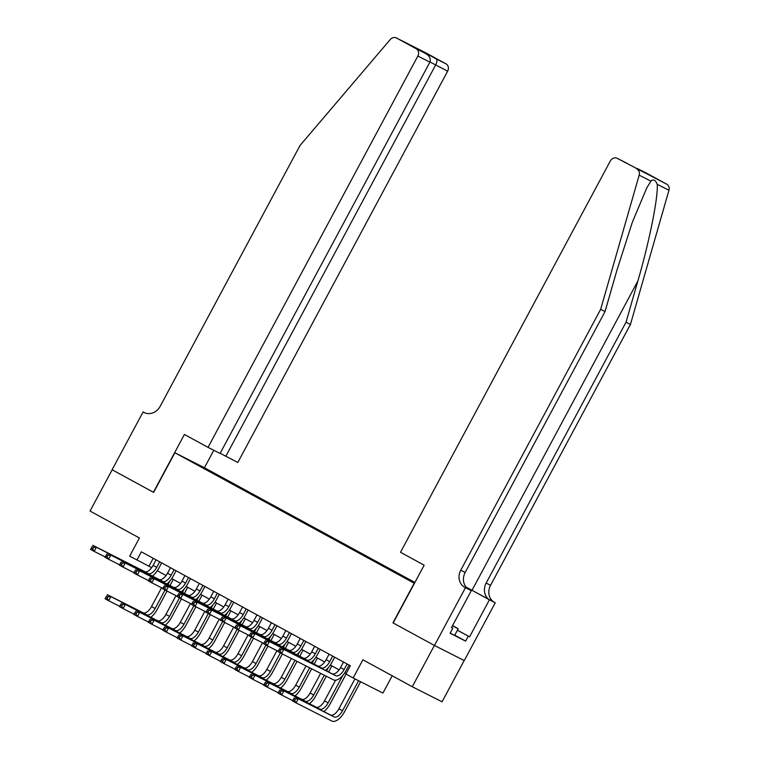 <?xml version="1.0" encoding="UTF-8"?>
<svg xmlns="http://www.w3.org/2000/svg" width="759" height="759" viewBox="0 0 759 759"><rect width="100%" height="100%" fill="white"/><g stroke="black" fill="none" stroke-linecap="round" stroke-linejoin="round"><path stroke-width="1.14" d="M188.422 460.058L196.277 464.195L188.422 460.058M414.888 582.457L204.664 467.857L174.874 452.753L414.423 583.329M464.185 660.548L442.061 701.819L412.27 686.724L362.887 659.799L353.153 677.967L382.934 693.062L392.204 675.785M174.874 452.753L153.622 492.382L112.18 469.783L90.046 511.063L139.419 537.979L129.685 556.138L151.667 567.666M646.867 173.365A5.617 4.924 116.9 0 1 646.981 173.422A5.617 4.924 116.9 0 1 647.095 173.479L666.781 184.209A5.617 4.924 116.9 0 1 668.954 190.262L630.435 324.435L490.561 585.303A13.112 11.489 -63.1 0 0 494.451 602.361L495.248 602.798L464.261 660.586L434.471 645.482L392.953 622.845L434.404 645.444L412.27 686.724M353.153 677.967L345.943 674.03L350.373 665.776L141.316 551.812L136.895 560.066M411.34 581.394L400.553 575.654L411.274 581.498M205.262 469.204L414.556 583.083M205.272 468.986L189.418 460.343L223.146 478.047L414.841 582.551M413.219 582.352L414.765 582.684M413.589 582.087L414.746 582.722M392.953 622.845L414.196 583.225M157.312 570.74L166.088 575.531M171.724 578.595L180.509 583.386M186.145 586.46L194.921 591.242M200.556 594.316L209.342 599.107M214.977 602.181L223.763 606.963M229.398 610.037L238.174 614.828M243.81 617.892L252.595 622.684M258.231 625.758L267.007 630.539M272.642 633.613L281.428 638.404M287.063 641.478L295.849 646.26M301.484 649.334L310.26 654.125M315.896 657.199L324.681 661.981M330.317 665.055L339.093 669.846M344.728 672.91L346.132 673.679M153.204 558.292L148.973 566.195M222.776 478.749L223.146 478.047M217.51 475.191L216.979 475.589M343.495 662.038L340.535 667.559A9.364 4.516 -61.4 0 1 332.081 673.774L280.194 647.465L283.8 649.429L281.589 653.556L333.476 679.865A14.051 6.765 118.6 0 0 346.151 670.539L349.083 665.074M347.1 664.002L344.14 669.523A9.364 4.516 -61.4 0 1 335.687 675.738L283.8 649.429L281.01 649.552L279.568 648.765L278.686 650.416L280.128 651.203L281.01 649.552M280.128 651.203L281.589 653.556L277.984 651.592L279.568 648.765M277.984 651.592L278.686 650.416M354.946 678.878L338.931 708.745A9.364 4.516 -61.4 0 1 330.478 714.959L294.691 696.809L298.296 698.783L296.086 702.91L331.873 721.05A14.051 6.765 118.6 0 0 344.548 711.724L360.62 681.753M358.609 680.728L342.537 710.709A9.364 4.516 -61.4 0 1 334.083 716.923L298.296 698.783L295.507 698.897L294.065 698.109L293.183 699.76L294.625 700.548L295.507 698.897M294.625 700.548L296.086 702.91L292.481 700.946L294.065 698.109M292.481 700.946L293.183 699.76M452.506 625.701L453.322 626.08L452.554 625.596M452.611 625.501L458.161 628.803L454.622 635.416L450.182 633.082M458.161 628.803L452.449 625.805M630.435 324.435L626.033 322.196L486.149 583.073A13.112 11.489 -63.1 0 0 490.048 600.132L466.178 587.134M626.033 322.196L637.845 281.058C649.343 241.846 658.48 196.154 657.18 184.295C655.463 179.93 653.385 178.877 650.947 181.135L646.82 187.805L632.351 222.178L616.868 270.422L605.056 311.56L465.182 572.438A13.112 11.489 -63.1 0 0 469.071 589.496L464.669 587.257L465.457 587.694L434.471 645.482M393.171 622.968L424.158 565.18L400.505 552.286L610.331 160.974A5.617 4.924 -63.1 0 1 617.2 158.318A5.617 4.924 -63.1 0 1 617.314 158.384L666.781 184.209M605.056 311.56L600.654 309.33L460.77 570.199A13.112 11.489 -63.1 0 0 464.669 587.257M650.947 181.135L639.173 175.168L600.654 309.33M457.421 630.188L469.584 636.82L457.392 630.226M451.482 627.598L452.753 628.291L450.096 633.243L465.637 641.118L468.294 636.165M452.753 628.291L451.463 627.636L471.301 590.654L465.457 587.694M495.248 602.798L466.254 587.229M469.584 636.82L489.413 599.838M468.237 588.984L471.301 590.654M639.173 175.168A5.617 4.924 -63.1 0 0 636.991 169.105M465.637 641.118L454.736 635.179M647.095 173.479L635.065 167.692M637.475 168.602L649.087 174.95M649.448 175.13L638.841 169.75M617.2 158.318L626.83 163.204M220.167 453.294L237.823 462.468L447.649 71.156L429.983 61.982M225.793 456.358L435.609 65.046C437.089 61.991 437.336 59.961 436.359 58.965L445.979 63.841L426.302 53.111L396.511 38.007A5.617 4.924 -63.1 0 0 396.397 37.95A5.617 4.924 -63.1 0 0 390.287 39.487L300.052 145.453L160.168 406.331A13.112 11.489 116.9 0 1 144.153 412.526A13.112 11.489 116.9 0 1 143.887 412.384L143.09 411.957L112.104 469.745L153.631 492.373M153.413 492.259L184.399 434.471L208.042 447.364L417.858 56.052A5.617 4.924 -63.1 0 0 416.188 48.737L396.511 38.007M143.09 411.957L144.874 412.858M204.437 467.743L213.801 450.286M208.042 447.364L220.072 453.465L429.898 62.153L417.858 56.052M445.979 63.841A5.617 4.924 116.9 0 1 447.649 71.156M416.188 48.737L425.903 53.671L414.034 47.2M413.94 47.143L425.808 53.614C429.708 56.09 431.065 58.936 429.898 62.153M413.845 47.096L424.879 53.111M329.083 654.173L326.123 659.694A9.364 4.516 -61.4 0 1 317.67 665.909L265.783 639.609L269.388 641.573L267.168 645.7L278.155 651.269M332.689 656.137L329.719 661.658A9.364 4.516 -61.4 0 1 321.275 667.873L269.388 641.573L266.589 641.687L265.147 640.9L264.265 642.55L265.707 643.338L266.589 641.687M325.45 670.406A14.051 6.765 118.6 0 0 331.74 662.683L334.662 657.218M265.707 643.338L267.168 645.7L263.572 643.736L265.147 640.9M263.572 643.736L264.265 642.55M314.662 646.317L311.702 651.839A9.364 4.516 -61.4 0 1 303.249 658.053L251.362 631.744L254.967 633.708L252.756 637.835L263.743 643.404M318.268 648.281L315.308 653.803A9.364 4.516 -61.4 0 1 306.854 660.017L254.967 633.708L252.178 633.831L250.736 633.044L249.853 634.695L251.295 635.482L252.178 633.831M311.038 662.55A14.051 6.765 118.6 0 0 317.319 654.827L320.251 649.362M251.295 635.482L252.756 637.835L249.151 635.871L250.736 633.044M249.151 635.871L249.853 634.695M300.251 638.452L297.281 643.983A9.364 4.516 -61.4 0 1 288.837 650.197L236.95 623.889L240.546 625.852L238.335 629.979L249.322 635.549M303.847 640.416L300.887 645.947A9.364 4.516 -61.4 0 1 292.433 652.161L240.546 625.852L237.757 625.966L236.315 625.179L235.432 626.83L236.874 627.617L237.757 625.966M296.617 654.685A14.051 6.765 118.6 0 0 302.898 646.962L305.83 641.497M236.874 627.617L238.335 629.979L234.73 628.016L236.315 625.179M234.73 628.016L235.432 626.83M285.83 630.596L282.87 636.118A9.364 4.516 -61.4 0 1 274.416 642.332L222.529 616.023L226.135 617.987L223.924 622.124L234.91 627.693M289.435 632.56L286.475 638.082A9.364 4.516 -61.4 0 1 278.022 644.296L226.135 617.987L223.345 618.111L221.903 617.323L221.011 618.974L222.453 619.761L223.345 618.111M282.196 646.829A14.051 6.765 118.6 0 0 288.486 639.106L291.418 633.642M222.453 619.761L223.924 622.124L220.319 620.15L221.903 617.323M220.319 620.15L221.011 618.974M323.846 711.591A14.051 6.765 118.6 0 0 330.127 703.868L346.085 674.115M342.802 675.472L328.116 702.843A9.364 4.516 -61.4 0 1 319.662 709.067L283.885 690.918L281.665 695.045L292.651 700.614M335.601 680.216L324.51 700.88A9.364 4.516 -61.4 0 1 316.067 707.094L280.28 688.954L283.885 690.918L281.086 691.041L279.644 690.254L278.762 691.904L280.204 692.692L281.086 691.041M280.204 692.692L281.665 695.045L278.06 693.081L279.644 690.254M278.06 693.081L278.762 691.904M309.425 703.735A14.051 6.765 118.6 0 0 315.716 696.012L326.313 676.231M328.59 672L331.863 665.899M328.381 667.607L326.579 670.975M324.302 675.216L313.704 694.988A9.364 4.516 -61.4 0 1 305.251 701.202L269.464 683.062L267.253 687.189L278.24 692.758M320.64 673.356L310.099 693.024A9.364 4.516 -61.4 0 1 301.646 699.238L265.859 681.098L269.464 683.062L266.675 683.176L265.233 682.388L264.341 684.039L265.783 684.827L266.675 683.176M265.783 684.827L267.253 687.189L263.648 685.225L265.233 682.388M263.648 685.225L264.341 684.039M295.014 695.88A14.051 6.765 118.6 0 0 301.295 688.147L311.664 668.812M314.169 664.144L317.442 658.034M313.96 659.751L312.158 663.119M309.653 667.787L299.283 687.132A9.364 4.516 -61.4 0 1 290.83 693.346L255.043 675.197L252.832 679.324L263.819 684.903M305.991 665.928L295.678 685.168A9.364 4.516 -61.4 0 1 287.225 691.383L251.447 673.233L255.043 675.197L252.254 675.32L250.812 674.533L249.929 676.184L251.371 676.971L252.254 675.32M251.371 676.971L252.832 679.324L249.227 677.36L250.812 674.533M249.227 677.36L249.929 676.184M280.593 688.015A14.051 6.765 118.6 0 0 286.883 680.292L297.016 661.383M299.758 656.279L303.021 650.178M299.549 651.886L297.737 655.264M295.004 660.358L284.862 679.267A9.364 4.516 -61.4 0 1 276.418 685.481L240.631 667.341L238.421 671.468L249.407 677.037M291.342 658.499L281.266 677.303A9.364 4.516 -61.4 0 1 272.813 683.517L237.026 665.377L240.631 667.341L237.842 667.455L236.4 666.677L235.508 668.328L236.95 669.106L237.842 667.455M236.95 669.106L238.421 671.468L234.816 669.504L236.4 666.677M234.816 669.504L235.508 668.328M271.409 622.731L268.449 628.262A9.364 4.516 -61.4 0 1 259.995 634.477L208.108 608.168L211.714 610.132L209.503 614.259L220.489 619.828M275.014 624.704L272.054 630.226A9.364 4.516 -61.4 0 1 263.601 636.44L211.714 610.132L208.924 610.245L207.482 609.468L206.6 611.118L208.042 611.906L208.924 610.245M267.785 638.974A14.051 6.765 118.6 0 0 274.065 631.241L276.997 625.777M208.042 611.906L209.503 614.259L205.898 612.295L207.482 609.468M205.898 612.295L206.6 611.118M266.181 680.159A14.051 6.765 118.6 0 0 272.462 672.427L282.367 653.954M285.337 648.423L288.61 642.313M285.128 644.03L283.325 647.399M280.375 652.892L270.451 671.411A9.364 4.516 -61.4 0 1 261.997 677.626L226.21 659.486L224 663.613L234.986 669.182M276.931 650.643L266.845 669.447A9.364 4.516 -61.4 0 1 258.392 675.662L222.605 657.512L226.21 659.486L223.421 659.599L221.979 658.812L221.097 660.463L222.539 661.25L223.421 659.599M222.539 661.25L224 663.613L220.395 661.639L221.979 658.812M220.395 661.639L221.097 660.463M256.997 614.875L254.037 620.397A9.364 4.516 -61.4 0 1 245.584 626.611L193.697 600.303L197.302 602.276L195.082 606.403L206.068 611.972M260.603 616.839L257.633 622.361A9.364 4.516 -61.4 0 1 249.189 628.575L197.302 602.276L194.503 602.39L193.061 601.602L192.179 603.253L193.621 604.041L194.503 602.39M253.364 631.109A14.051 6.765 118.6 0 0 259.654 623.386L262.576 617.921M193.621 604.041L195.082 606.403L191.477 604.439L193.061 601.602M191.477 604.439L192.179 603.253M251.76 672.294A14.051 6.765 118.6 0 0 258.041 664.571L267.955 646.089M270.916 640.558L274.189 634.458M270.716 636.175L268.904 639.543M265.963 645.036L256.03 663.546A9.364 4.516 -61.4 0 1 247.576 669.761L211.799 651.62L209.579 655.748L220.565 661.317M262.51 642.788L252.424 661.582A9.364 4.516 -61.4 0 1 243.981 667.797L208.194 649.657L211.799 651.62L209 651.744L207.558 650.956L206.676 652.607L208.118 653.395L209 651.744M208.118 653.395L209.579 655.748L205.974 653.784L207.558 650.956M205.974 653.784L206.676 652.607M242.576 607.02L239.616 612.541A9.364 4.516 -61.4 0 1 231.163 618.756L179.276 592.447L182.881 594.411L180.67 598.538L191.657 604.107M246.182 608.984L243.222 614.505A9.364 4.516 -61.4 0 1 234.768 620.72L182.881 594.411L180.092 594.534L178.65 593.747L177.767 595.398L179.2 596.185L180.092 594.534M238.952 623.253A14.051 6.765 118.6 0 0 245.233 615.53L248.165 610.065M179.2 596.185L180.67 598.538L177.065 596.574L178.65 593.747M177.065 596.574L177.767 595.398M237.339 664.438A14.051 6.765 118.6 0 0 243.63 656.715L253.534 638.234M256.504 632.702L259.777 626.602M256.295 628.31L254.493 631.678M251.542 637.181L241.618 655.691A9.364 4.516 -61.4 0 1 233.165 661.905L197.378 643.765L195.167 647.892L206.154 653.461M248.089 634.922L238.013 653.727A9.364 4.516 -61.4 0 1 229.56 659.941L193.773 641.801L197.378 643.765L194.589 643.879L193.147 643.091L192.255 644.742L193.697 645.529L194.589 643.879M193.697 645.529L195.167 647.892L191.562 645.928L193.147 643.091M191.562 645.928L192.255 644.742M228.165 599.155L225.195 604.676A9.364 4.516 -61.4 0 1 216.742 610.891L164.864 584.591L168.46 586.555L166.249 590.682L177.236 596.251M231.761 601.119L228.801 606.65A9.364 4.516 -61.4 0 1 220.347 612.864L168.46 586.555L165.671 586.669L164.229 585.882L163.346 587.532L164.788 588.32L165.671 586.669M224.531 615.388A14.051 6.765 118.6 0 0 230.812 607.665L233.744 602.2M164.788 588.32L166.249 590.682L162.644 588.718L164.229 585.882M162.644 588.718L163.346 587.532M222.928 656.573A14.051 6.765 118.6 0 0 229.209 648.85L239.113 630.378M242.083 624.837L245.356 618.737M241.874 620.454L240.072 623.822M237.121 629.315L227.197 647.835A9.364 4.516 -61.4 0 1 218.744 654.049L182.957 635.9L180.746 640.027L191.733 645.596M233.677 627.067L223.592 645.862A9.364 4.516 -61.4 0 1 215.139 652.085L179.352 633.936L182.957 635.9L180.168 636.023L178.726 635.236L177.843 636.886L179.285 637.674L180.168 636.023M179.285 637.674L180.746 640.027L177.141 638.063L178.726 635.236M177.141 638.063L177.843 636.886M213.744 591.299L210.784 596.821A9.364 4.516 -61.4 0 1 202.33 603.035L150.443 576.726L154.049 578.69L151.838 582.817L162.824 588.396M217.349 593.263L214.389 598.785A9.364 4.516 -61.4 0 1 205.936 604.999L154.049 578.69L151.259 578.813L149.817 578.026L148.925 579.677L150.367 580.464L151.259 578.813M210.11 607.532A14.051 6.765 118.6 0 0 216.4 599.809L219.332 594.344M150.367 580.464L151.838 582.817L148.233 580.853L149.817 578.026M148.233 580.853L148.925 579.677M208.507 648.717A14.051 6.765 118.6 0 0 214.797 640.994L224.702 622.513M227.672 616.982L230.935 610.881M227.463 612.589L225.651 615.957M222.71 621.46L212.776 639.97A9.364 4.516 -61.4 0 1 204.332 646.184L168.545 628.044L166.335 632.171L177.321 637.74M219.256 619.202L209.18 638.006A9.364 4.516 -61.4 0 1 200.727 644.22L164.94 626.08L168.545 628.044L165.756 628.158L164.314 627.37L163.422 629.021L164.864 629.809L165.756 628.158M164.864 629.809L166.335 632.171L162.73 630.207L164.314 627.37M162.73 630.207L163.422 629.021M199.323 583.434L196.363 588.965A9.364 4.516 -61.4 0 1 187.909 595.179L136.022 568.87L139.628 570.834L137.417 574.961L148.403 580.531M202.928 585.398L199.968 590.929A9.364 4.516 -61.4 0 1 191.515 597.143L139.628 570.834L136.838 570.948L135.396 570.17L134.514 571.821L135.956 572.599L136.838 570.948M195.699 599.676A14.051 6.765 118.6 0 0 201.979 591.944L204.911 586.479M135.956 572.599L137.417 574.961L133.812 572.998L135.396 570.17M133.812 572.998L134.514 571.821M194.095 640.862A14.051 6.765 118.6 0 0 200.376 633.129L210.281 614.657M213.251 609.126L216.524 603.016M213.042 604.733L211.239 608.101M208.289 613.595L198.365 632.114A9.364 4.516 -61.4 0 1 189.911 638.328L154.124 620.179L151.914 624.306L162.9 629.885M204.845 611.346L194.759 630.15A9.364 4.516 -61.4 0 1 186.306 636.365L150.519 618.215L154.124 620.179L151.335 620.302L149.893 619.515L149.011 621.166L150.453 621.953L151.335 620.302M150.453 621.953L151.914 624.306L148.309 622.342L149.893 619.515M148.309 622.342L149.011 621.166M184.911 575.578L181.951 581.1A9.364 4.516 -61.4 0 1 173.498 587.314L121.611 561.005L125.216 562.979L122.996 567.106L133.982 572.675M188.517 577.542L185.547 583.064A9.364 4.516 -61.4 0 1 177.103 589.278L125.216 562.979L122.417 563.093L120.975 562.305L120.093 563.956L121.535 564.743L122.417 563.093M181.278 591.811A14.051 6.765 118.6 0 0 187.568 584.088L190.49 578.624M121.535 564.743L122.996 567.106L119.391 565.132L120.975 562.305M119.391 565.132L120.093 563.956M179.674 632.997A14.051 6.765 118.6 0 0 185.955 625.274L195.869 606.792M198.83 601.261L202.103 595.16M198.63 596.868L196.818 600.246M193.877 605.739L183.944 624.249A9.364 4.516 -61.4 0 1 175.49 630.463L139.713 612.323L137.493 616.45L148.479 622.019M190.424 603.49L180.338 622.285A9.364 4.516 -61.4 0 1 171.885 628.499L136.108 610.359L139.713 612.323L136.914 612.437L135.472 611.659L134.59 613.31L136.032 614.097L136.914 612.437M136.032 614.097L137.493 616.45L133.888 614.486L135.472 611.659M133.888 614.486L134.59 613.31M170.49 567.723L167.53 573.244A9.364 4.516 -61.4 0 1 159.077 579.459L107.19 553.15L110.795 555.114L108.584 559.241L119.571 564.81M174.096 569.686L171.136 575.208A9.364 4.516 -61.4 0 1 162.682 581.422L110.795 555.114L108.006 555.237L106.564 554.449L105.672 556.1L107.114 556.888L108.006 555.237M166.866 583.956A14.051 6.765 118.6 0 0 173.147 576.223L176.079 570.759M107.114 556.888L108.584 559.241L104.979 557.277L106.564 554.449M104.979 557.277L105.672 556.1M165.253 625.141A14.051 6.765 118.6 0 0 171.543 617.409L181.448 598.936M184.418 593.405L187.691 587.305M184.209 589.012L182.407 592.381M179.456 597.883L169.532 616.393A9.364 4.516 -61.4 0 1 161.079 622.608L125.292 604.468L123.081 608.595L134.068 614.164M176.003 595.625L165.927 614.429A9.364 4.516 -61.4 0 1 157.474 620.644L121.687 602.494L125.292 604.468L122.503 604.581L121.06 603.794L120.169 605.445L121.611 606.232L122.503 604.581M121.611 606.232L123.081 608.595L119.476 606.631L121.06 603.794M119.476 606.631L120.169 605.445M156.069 559.857L153.109 565.379A9.364 4.516 -61.4 0 1 144.656 571.593L92.778 545.294L96.374 547.258L94.163 551.385L105.15 556.954M159.675 561.821L156.715 567.343A9.364 4.516 -61.4 0 1 148.261 573.557L96.374 547.258L93.585 547.372L92.143 546.584L91.26 548.235L92.702 549.023L93.585 547.372M152.445 576.09A14.051 6.765 118.6 0 0 158.726 568.368L161.658 562.903M92.702 549.023L94.163 551.385L90.558 549.421L92.143 546.584M90.558 549.421L91.26 548.235M150.842 617.276A14.051 6.765 118.6 0 0 157.122 609.553L167.027 591.081M169.997 585.54L173.27 579.44M169.788 581.157L167.986 584.525M165.035 590.018L155.111 608.528A9.364 4.516 -61.4 0 1 146.658 614.752L110.871 596.602L108.66 600.73L119.647 606.299M161.591 587.77L151.506 606.564A9.364 4.516 -61.4 0 1 143.053 612.779L107.266 594.639L110.871 596.602L108.082 596.726L106.639 595.938L105.757 597.589L107.199 598.377L108.082 596.726M107.199 598.377L108.66 600.73L105.055 598.766L106.639 595.938M105.055 598.766L105.757 597.589M344.14 669.523L340.535 667.559M335.687 675.738L332.081 673.774M342.537 710.709L338.931 708.745M334.083 716.923L330.478 714.959M637.845 281.058L472.022 590.303M465.182 572.438L460.77 570.199M486.149 583.073L490.561 585.303M626.934 163.261L617.314 158.384M668.954 190.262L657.18 184.295M490.048 600.132L494.451 602.361M470.305 590.113L470.599 589.582M424.395 52.437L436.359 58.965M144.419 412.659L143.887 412.384M329.719 661.658L326.123 659.694M321.275 667.873L317.67 665.909M315.308 653.803L311.702 651.839M306.854 660.017L303.249 658.053M300.887 645.947L297.281 643.983M292.433 652.161L288.837 650.197M286.475 638.082L282.87 636.118M278.022 644.296L274.416 642.332M328.116 702.843L324.51 700.88M319.662 709.067L316.067 707.094M313.704 694.988L310.099 693.024M305.251 701.202L301.646 699.238M299.283 687.132L295.678 685.168M290.83 693.346L287.225 691.383M284.862 679.267L281.266 677.303M276.418 685.481L272.813 683.517M272.054 630.226L268.449 628.262M263.601 636.44L259.995 634.477M270.451 671.411L266.845 669.447M261.997 677.626L258.392 675.662M257.633 622.361L254.037 620.397M249.189 628.575L245.584 626.611M256.03 663.546L252.424 661.582M247.576 669.761L243.981 667.797M243.222 614.505L239.616 612.541M234.768 620.72L231.163 618.756M241.618 655.691L238.013 653.727M233.165 661.905L229.56 659.941M228.801 606.65L225.195 604.676M220.347 612.864L216.742 610.891M227.197 647.835L223.592 645.862M218.744 654.049L215.139 652.085M214.389 598.785L210.784 596.821M205.936 604.999L202.33 603.035M212.776 639.97L209.18 638.006M204.332 646.184L200.727 644.22M199.968 590.929L196.363 588.965M191.515 597.143L187.909 595.179M198.365 632.114L194.759 630.15M189.911 638.328L186.306 636.365M185.547 583.064L181.951 581.1M177.103 589.278L173.498 587.314M183.944 624.249L180.338 622.285M175.49 630.463L171.885 628.499M171.136 575.208L167.53 573.244M162.682 581.422L159.077 579.459M169.532 616.393L165.927 614.429M161.079 622.608L157.474 620.644M156.715 567.343L153.109 565.379M148.261 573.557L144.656 571.593M155.111 608.528L151.506 606.564M146.658 614.752L143.053 612.779M646.981 173.422L637.304 168.517M638.86 169.76L649.268 175.035M396.397 37.95L426.188 53.054"/></g></svg>
